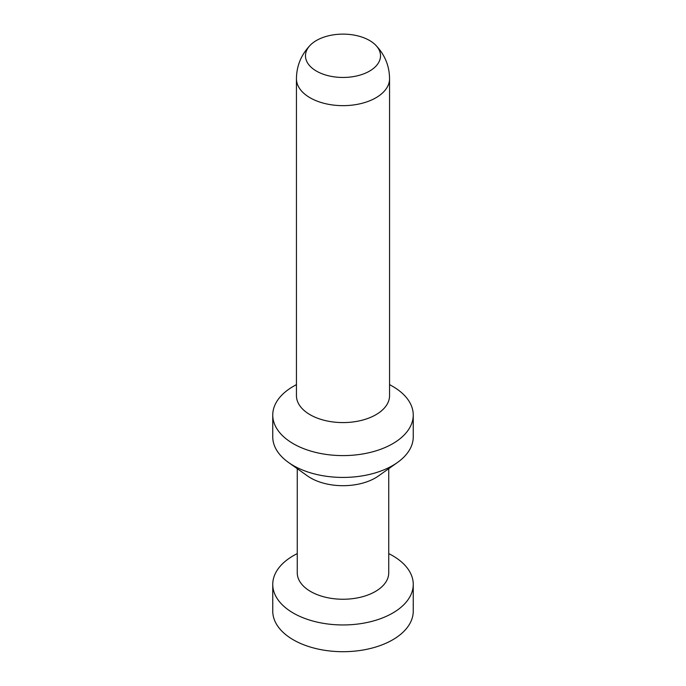 <?xml version="1.0" encoding="UTF-8"?>
<svg xmlns="http://www.w3.org/2000/svg" width="686" height="686" viewBox="0 0 686 686"><rect width="100%" height="100%" fill="white"/><g stroke="black" fill="none" stroke-linecap="round" stroke-linejoin="round"><path stroke-width="1.03" d="M392.675 386.372L389.554 384.572L392.666 386.372A70.246 40.551 180 0 1 392.675 386.372A70.246 40.551 180 0 1 413.246 415.047L413.246 436.879A70.246 40.551 180 0 1 397.468 462.484L378.466 475.964A45.739 26.402 180 0 1 310.664 477.962A45.739 26.402 180 0 1 307.534 475.964L288.532 462.484A70.246 40.551 180 0 1 272.754 436.879L272.754 415.047A70.246 40.551 180 0 1 293.325 386.372L296.446 384.572M388.739 468.675L388.739 572.844A45.739 26.402 180 0 1 343 599.247A45.739 26.402 180 0 1 297.261 572.844L297.261 468.675M369.531 40.474A37.524 21.669 180 0 1 375.371 44.83A37.524 21.669 180 0 1 367.182 72.356A37.524 21.669 180 0 1 318.81 72.356A37.524 21.669 180 0 1 310.629 44.83A37.524 21.669 180 0 1 369.531 40.474M389.554 395.702A46.554 26.883 180 0 1 343 422.585A46.554 26.883 180 0 1 296.446 395.702L296.446 78.77A46.554 26.883 180 0 0 342.991 105.653A46.554 26.883 180 0 0 389.554 78.77L389.554 395.702M413.246 415.047A70.246 40.551 180 0 1 343 455.598A70.246 40.551 180 0 1 272.754 415.047M397.468 462.484A70.246 40.551 180 0 1 288.532 462.484M388.739 553.619A70.246 40.551 180 0 1 392.666 555.72A70.246 40.551 180 0 1 413.246 584.395L413.246 611.149A70.246 40.551 180 0 1 343 651.7A70.246 40.551 180 0 1 272.754 611.149L272.754 584.395A70.246 40.551 180 0 1 297.261 553.619M413.246 584.395A70.246 40.551 180 0 1 343 624.955A70.246 40.551 180 0 1 272.754 584.395M375.371 44.83C384.717 54.434 389.442 65.745 389.554 78.77M310.629 44.83C301.283 54.443 296.558 65.753 296.446 78.77"/></g></svg>

